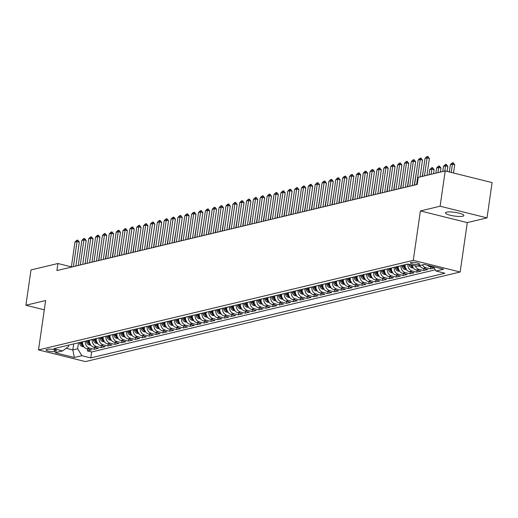 <?xml version="1.0" encoding="UTF-8"?>
<svg xmlns="http://www.w3.org/2000/svg" width="518" height="518" viewBox="0 0 518 518"><rect width="100%" height="100%" fill="white"/><g stroke="black" fill="none" stroke-linecap="round" stroke-linejoin="round"><path stroke-width="0.78" d="M446.535 212.166A9.318 1.865 -171.8 0 0 445.422 212.859A9.318 1.865 -171.8 0 0 452.253 215.676A9.318 1.865 -171.8 0 0 462.755 216.207A9.318 1.865 -171.8 0 0 463.869 215.514A9.318 1.865 -171.8 0 0 457.038 212.697A9.318 1.865 -171.8 0 0 446.535 212.166M410.949 262.438A4.656 0.932 -171.8 0 0 410.392 262.781A4.656 0.932 -171.8 0 0 413.804 264.193A4.656 0.932 -171.8 0 0 419.056 264.458A4.656 0.932 -171.8 0 0 419.612 264.115A4.656 0.932 -171.8 0 0 416.2 262.704A4.656 0.932 -171.8 0 0 410.949 262.438M487.017 217.89L440.119 206.216L420.389 210.936L467.281 222.604L487.017 217.89L492.1 182.601L445.208 170.934L418.266 177.37L417.249 184.427L56.909 270.564L57.925 263.507L30.983 269.949L25.9 305.238L44.295 309.809M467.281 222.604L460.165 272.008L85.405 361.59L38.513 349.922L413.267 260.34L460.165 272.008M82.615 341.789L82.608 341.874A5.821 5.089 76.6 0 0 86.862 348.776L91.485 349.928L87.367 350.913L87.646 348.977M85.36 341.135L85.353 341.213A5.821 5.089 76.6 0 0 89.608 348.122L94.231 349.274L94.509 347.332M94.231 349.274L98.349 348.29L93.726 347.138A5.821 5.089 76.6 0 1 89.472 340.229L89.478 340.151M96.342 338.507L96.335 338.591A5.821 5.089 76.6 0 0 100.589 345.5L105.212 346.646L101.094 347.63L101.373 345.694M103.205 336.868L103.199 336.946A5.821 5.089 76.6 0 0 107.453 343.855L112.076 345.007L107.958 345.992L108.236 344.056M110.069 335.23L110.062 335.308A5.821 5.089 76.6 0 0 114.316 342.217L118.939 343.369L114.821 344.353L115.1 342.411M116.932 333.586L116.926 333.67A5.821 5.089 76.6 0 0 121.18 340.572L125.803 341.725L121.685 342.709L121.97 340.773M123.796 331.947L123.789 332.025A5.821 5.089 76.6 0 0 128.043 338.934L132.666 340.086L128.548 341.071L128.833 339.128M130.659 330.303L130.653 330.387A5.821 5.089 76.6 0 0 134.907 337.296L139.53 338.442L135.412 339.432L135.697 337.49M137.523 328.665L137.516 328.749A5.821 5.089 76.6 0 0 141.77 335.651L146.393 336.804L142.275 337.788L142.56 335.852M144.392 327.026L144.38 327.104A5.821 5.089 76.6 0 0 148.634 334.013L153.257 335.165L149.139 336.15L149.424 334.207M151.256 325.382L151.243 325.466A5.821 5.089 76.6 0 0 155.497 332.375L160.12 333.521L156.002 334.505L156.287 332.569M158.119 323.744L158.107 323.821A5.821 5.089 76.6 0 0 162.361 330.73L166.984 331.883L162.866 332.867L163.151 330.924M164.983 322.099L164.97 322.183A5.821 5.089 76.6 0 0 169.224 329.092L173.854 330.244L169.729 331.229L170.014 329.286M171.846 320.461L171.834 320.545A5.821 5.089 76.6 0 0 176.088 327.447L180.717 328.6L176.599 329.584L176.878 327.648M178.71 318.823L178.697 318.9A5.821 5.089 76.6 0 0 182.951 325.809L187.581 326.962L183.463 327.946L183.741 326.003M185.573 317.178L185.561 317.262A5.821 5.089 76.6 0 0 189.815 324.171L194.444 325.317L190.326 326.301L190.605 324.365M192.437 315.54L192.424 315.617A5.821 5.089 76.6 0 0 196.678 322.526L201.308 323.679L197.19 324.663L197.468 322.72M199.3 313.895L199.288 313.979A5.821 5.089 76.6 0 0 203.542 320.888L208.171 322.041L204.053 323.025L204.332 321.082M206.164 312.257L206.151 312.341A5.821 5.089 76.6 0 0 210.405 319.243L215.035 320.396L210.917 321.38L211.195 319.444M213.027 310.619L213.015 310.696A5.821 5.089 76.6 0 0 217.269 317.605L221.898 318.758L217.78 319.742L218.059 317.799M219.891 308.974L219.878 309.058A5.821 5.089 76.6 0 0 224.132 315.967L228.762 317.113L224.644 318.097L224.922 316.161M226.754 307.336L226.742 307.414A5.821 5.089 76.6 0 0 230.996 314.322L235.625 315.475L231.507 316.459L231.786 314.517M233.618 305.691L233.605 305.775A5.821 5.089 76.6 0 0 237.859 312.684L242.489 313.837L238.371 314.821L238.649 312.878M240.481 304.053L240.469 304.137A5.821 5.089 76.6 0 0 244.723 311.04L249.352 312.192L245.234 313.176L245.513 311.24M247.345 302.415L247.332 302.493A5.821 5.089 76.6 0 0 251.586 309.401L256.216 310.554L252.098 311.538L252.376 309.596M254.208 300.77L254.196 300.854A5.821 5.089 76.6 0 0 258.45 307.763L263.079 308.909L258.961 309.894L259.24 307.957M261.072 299.132L261.059 299.21A5.821 5.089 76.6 0 0 265.313 306.119L269.943 307.271L265.825 308.255L266.103 306.319M267.935 297.494L267.923 297.572A5.821 5.089 76.6 0 0 272.177 304.48L276.806 305.633L272.688 306.617L272.967 304.675M274.799 295.849L274.786 295.933A5.821 5.089 76.6 0 0 279.04 302.836L283.67 303.988L279.552 304.972L279.83 303.036M281.662 294.211L281.65 294.289A5.821 5.089 76.6 0 0 285.904 301.198L290.533 302.35L286.415 303.334L286.694 301.392M288.526 292.566L288.513 292.651A5.821 5.089 76.6 0 0 292.774 299.559L297.397 300.705L293.279 301.69L293.557 299.754M295.389 290.928L295.377 291.006A5.821 5.089 76.6 0 0 299.637 297.915L304.26 299.067L300.142 300.051L300.421 298.115M302.253 289.29L302.24 289.368A5.821 5.089 76.6 0 0 306.501 296.277L311.124 297.429L307.006 298.413L307.284 296.471M309.116 287.645L309.104 287.73A5.821 5.089 76.6 0 0 313.364 294.632L317.987 295.784L313.869 296.769L314.148 294.833M315.98 286.007L315.967 286.085A5.821 5.089 76.6 0 0 320.228 292.994L324.851 294.146L320.733 295.13L321.011 293.188M322.844 284.363L322.831 284.447A5.821 5.089 76.6 0 0 327.091 291.356L331.714 292.502L327.596 293.492L327.875 291.55M329.707 282.724L329.694 282.809A5.821 5.089 76.6 0 0 333.955 289.711L338.578 290.863L334.46 291.848L334.738 289.912M336.57 281.086L336.558 281.164A5.821 5.089 76.6 0 0 340.818 288.073L345.441 289.225L341.323 290.209L341.602 288.267M343.434 279.442L343.421 279.526A5.821 5.089 76.6 0 0 347.682 286.435L352.305 287.581L348.187 288.565L348.465 286.629M350.297 277.803L350.285 277.881A5.821 5.089 76.6 0 0 354.545 284.79L359.168 285.942L355.05 286.927L355.329 284.984M357.161 276.159L357.148 276.243A5.821 5.089 76.6 0 0 361.409 283.152L366.032 284.304L361.914 285.288L362.192 283.346M364.024 274.521L364.012 274.605A5.821 5.089 76.6 0 0 368.272 281.507L372.895 282.66L368.777 283.644L369.056 281.708M370.888 272.882L370.882 272.96A5.821 5.089 76.6 0 0 375.136 279.869L379.759 281.021L375.641 282.006L375.919 280.063M377.751 271.238L377.745 271.322A5.821 5.089 76.6 0 0 381.999 278.231L386.622 279.377L382.504 280.361L382.783 278.425M384.615 269.6L384.609 269.677A5.821 5.089 76.6 0 0 388.863 276.586L393.486 277.739L389.368 278.723L389.646 276.78M391.478 267.955L391.472 268.039A5.821 5.089 76.6 0 0 395.726 274.948L400.349 276.1L396.231 277.085L396.51 275.142M398.342 266.317L398.336 266.401A5.821 5.089 76.6 0 0 402.59 273.303L407.213 274.456L403.095 275.44L403.373 273.504M405.205 264.679L405.199 264.756A5.821 5.089 76.6 0 0 409.453 271.665L414.076 272.818L409.958 273.802L410.243 271.859M412.075 265.067A5.821 5.089 76.6 0 0 416.317 270.027L420.94 271.173L416.822 272.157L417.107 270.221M419.664 265.546A5.821 5.089 76.6 0 0 423.18 268.382L427.803 269.535L423.685 270.519L423.97 268.577M434.194 268.007L430.549 268.881L430.834 266.938M54.403 351.567L55.912 351.204A4.513 0.906 -171.8 0 0 56.449 350.867A4.513 0.906 -171.8 0 0 53.147 349.508A4.513 0.906 -171.8 0 0 48.057 349.249L46.542 349.611A4.513 0.906 -171.8 0 0 46.005 349.941A4.513 0.906 -171.8 0 0 49.314 351.308A4.513 0.906 -171.8 0 0 54.403 351.567L54.649 349.864M73.692 343.926L72.831 349.935L77.635 348.782L81.889 355.691L90.76 357.899L444.923 273.239L436.052 271.031L443.602 269.224L424.339 264.433L416.789 266.239L407.919 264.031L53.755 348.692L62.626 350.9L68.505 346.516L68.706 345.118M81.889 355.691L74.339 357.498L55.076 352.7L62.626 350.9M407.951 264.038L405.199 264.756M401.087 265.663L398.336 266.401M394.224 267.301L391.472 268.039M387.36 268.939L384.609 269.677M380.497 270.584L377.745 271.322M373.633 272.222L370.882 272.96M366.77 273.867L364.012 274.605M359.906 275.505L357.148 276.243M353.043 277.143L350.285 277.881M346.179 278.788L343.421 279.526M339.316 280.426L336.558 281.164M332.452 282.07L329.694 282.809M325.589 283.709L322.831 284.447M318.725 285.347L315.967 286.085M311.862 286.991L309.104 287.73M304.998 288.63L302.24 289.368M298.135 290.274L295.377 291.006M291.271 291.912L288.513 292.651M284.408 293.551L281.65 294.289M277.544 295.195L274.786 295.933M270.681 296.833L267.923 297.572M263.817 298.478L261.059 299.21M256.954 300.116L254.196 300.854M250.09 301.754L247.332 302.493M243.227 303.399L240.469 304.137M236.363 305.037L233.605 305.775M229.5 306.682L226.742 307.414M222.636 308.32L219.878 309.058M215.773 309.958L213.015 310.696M208.909 311.603L206.151 312.341M202.046 313.241L199.288 313.979M195.182 314.879L192.424 315.617M188.319 316.524L185.561 317.262M181.455 318.162L178.697 318.9M174.592 319.807L171.834 320.545M167.728 321.445L164.97 322.183M160.865 323.083L158.107 323.821M154.001 324.728L151.243 325.466M147.138 326.366L144.38 327.104M140.274 328.011L137.516 328.749M133.404 329.649L130.653 330.387M126.541 331.287L123.789 332.025M119.677 332.932L116.926 333.67M112.814 334.57L110.062 335.308M105.95 336.214L103.199 336.946M99.087 337.853L96.335 338.591M92.223 339.491L89.472 340.229M87.367 350.913L91.615 351.968L435.301 269.813M427.48 265.216A5.821 5.089 76.6 0 0 430.044 266.744L434.019 267.735M430.549 268.881L425.925 267.728A5.821 5.089 -103.4 0 1 422.41 264.892M423.685 270.519L419.062 269.366A5.821 5.089 -103.4 0 1 415.222 265.844M416.822 272.157L412.198 271.011A5.821 5.089 -103.4 0 1 407.944 264.102M409.958 273.802L405.335 272.649A5.821 5.089 -103.4 0 1 401.081 265.74M403.095 275.44L398.471 274.287A5.821 5.089 -103.4 0 1 394.217 267.385M396.231 277.085L391.608 275.932A5.821 5.089 -103.4 0 1 387.354 269.023M389.368 278.723L384.745 277.57A5.821 5.089 -103.4 0 1 380.49 270.661M382.504 280.361L377.881 279.215A5.821 5.089 -103.4 0 1 373.627 272.306M375.641 282.006L371.017 280.853A5.821 5.089 -103.4 0 1 366.757 273.944M368.777 283.644L364.154 282.491A5.821 5.089 -103.4 0 1 359.893 275.589M361.914 285.288L357.29 284.136A5.821 5.089 -103.4 0 1 353.03 277.227M355.05 286.927L350.427 285.774A5.821 5.089 -103.4 0 1 346.166 278.865M348.187 288.565L343.563 287.419A5.821 5.089 -103.4 0 1 339.303 280.51M341.323 290.209L336.7 289.057A5.821 5.089 -103.4 0 1 332.439 282.148M334.46 291.848L329.836 290.695A5.821 5.089 -103.4 0 1 325.576 283.793M327.596 293.492L322.973 292.34A5.821 5.089 -103.4 0 1 318.712 285.431M320.733 295.13L316.109 293.978A5.821 5.089 -103.4 0 1 311.849 287.069M313.869 296.769L309.246 295.623A5.821 5.089 -103.4 0 1 304.985 288.714M307.006 298.413L302.382 297.261A5.821 5.089 -103.4 0 1 298.122 290.352M300.142 300.051L295.519 298.899A5.821 5.089 -103.4 0 1 291.258 291.997M293.279 301.69L288.649 300.544A5.821 5.089 -103.4 0 1 284.395 293.635M286.415 303.334L281.786 302.182A5.821 5.089 -103.4 0 1 277.531 295.273M279.552 304.972L274.922 303.82A5.821 5.089 -103.4 0 1 270.668 296.918M272.688 306.617L268.059 305.465A5.821 5.089 -103.4 0 1 263.804 298.556M265.825 308.255L261.195 307.103A5.821 5.089 -103.4 0 1 256.941 300.194M258.961 309.894L254.332 308.747A5.821 5.089 -103.4 0 1 250.077 301.839M252.098 311.538L247.468 310.386A5.821 5.089 -103.4 0 1 243.214 303.477M245.234 313.176L240.605 312.024A5.821 5.089 -103.4 0 1 236.35 305.121M238.371 314.821L233.741 313.668A5.821 5.089 -103.4 0 1 229.487 306.76M231.507 316.459L226.878 315.307A5.821 5.089 -103.4 0 1 222.623 308.398M224.644 318.097L220.014 316.951A5.821 5.089 -103.4 0 1 215.76 310.042M217.78 319.742L213.151 318.589A5.821 5.089 -103.4 0 1 208.896 311.681M210.917 321.38L206.287 320.228A5.821 5.089 -103.4 0 1 202.033 313.325M204.053 323.025L199.424 321.872A5.821 5.089 -103.4 0 1 195.169 314.963M197.19 324.663L192.56 323.51A5.821 5.089 -103.4 0 1 188.306 316.602M190.326 326.301L185.697 325.155A5.821 5.089 -103.4 0 1 181.442 318.246M183.463 327.946L178.833 326.793A5.821 5.089 -103.4 0 1 174.579 319.884M176.599 329.584L171.97 328.431A5.821 5.089 -103.4 0 1 167.715 321.529M169.729 331.229L165.106 330.076A5.821 5.089 -103.4 0 1 160.852 323.167M162.866 332.867L158.243 331.714A5.821 5.089 -103.4 0 1 153.988 324.805M156.002 334.505L151.379 333.359A5.821 5.089 -103.4 0 1 147.125 326.45M149.139 336.15L144.516 334.997A5.821 5.089 -103.4 0 1 140.261 328.088M142.275 337.788L137.652 336.635A5.821 5.089 -103.4 0 1 133.398 329.733M135.412 339.432L130.789 338.28A5.821 5.089 -103.4 0 1 126.534 331.371M128.548 341.071L123.925 339.918A5.821 5.089 -103.4 0 1 119.671 333.009M121.685 342.709L117.062 341.563A5.821 5.089 -103.4 0 1 112.807 334.654M114.821 344.353L110.198 343.201A5.821 5.089 -103.4 0 1 105.944 336.292M107.958 345.992L103.335 344.839A5.821 5.089 -103.4 0 1 99.08 337.93M101.094 347.63L96.471 346.484A5.821 5.089 -103.4 0 1 92.217 339.575M78.496 342.774L77.635 348.782M440.119 206.216L445.208 170.934M420.389 210.936L413.267 260.34M38.513 349.922L45.636 300.518L25.9 305.238M71.393 266.861L57.925 263.507M66.149 348.271L72.831 349.935L74.339 357.498M91.615 351.968L90.76 357.899M436.052 271.031L433.372 266.679M71.361 267.113L74.968 242.055L76.703 240.333L77.732 240.087L77.027 241.563L79.312 242.126L75.868 266.032M74.968 242.055L77.027 241.563L73.42 266.621M77.732 240.087L79.312 242.126M83.91 346.801L82.349 346.574A3.859 3.373 -103.4 0 1 79.714 343.784L79.377 342.566M83.016 345.234A3.859 3.373 -103.4 0 1 81.838 343.272L81.501 342.055M80.678 342.256L81.015 343.473A3.859 3.373 76.6 0 0 82.731 345.849L83.553 345.655M100.576 248.297L98.556 260.612M78.224 265.469L81.831 240.41L83.566 238.694L84.596 238.448L83.89 239.918L86.176 240.488L82.731 264.394M81.831 240.41L83.89 239.918L80.284 264.976M84.596 238.448L86.176 240.488M85.088 263.83L88.695 238.772L90.43 237.05L91.459 236.804L90.754 238.28L93.039 238.85L89.595 262.749M88.695 238.772L90.754 238.28L87.147 263.338M91.459 236.804L93.039 238.85M91.951 262.186L95.565 237.134L97.293 235.412L98.323 235.166L97.624 236.642L99.903 237.205L96.458 261.111M95.565 237.134L97.624 236.642L94.011 261.694M98.323 235.166L99.903 237.205M98.815 260.548L102.428 235.489L104.157 233.767L105.186 233.521L104.487 234.997L106.766 235.567L103.322 259.473M102.428 235.489L104.487 234.997L100.874 260.055M105.186 233.521L106.766 235.567M90.773 345.156L89.213 344.93A3.859 3.373 -103.4 0 1 86.577 342.139L86.241 340.922M89.879 343.596A3.859 3.373 -103.4 0 1 88.701 341.634L88.364 340.417M87.542 340.611L87.879 341.828A3.859 3.373 76.6 0 0 89.595 344.211L90.417 344.017M107.446 246.659L105.419 258.968M97.637 343.518L96.083 343.292A3.859 3.373 -103.4 0 1 93.441 340.501L93.104 339.284M96.743 341.958A3.859 3.373 -103.4 0 1 95.565 339.996L95.228 338.772M94.406 338.973L94.742 340.19A3.859 3.373 76.6 0 0 96.458 342.573L97.28 342.372M114.31 245.02L112.283 257.329M104.5 341.88L102.946 341.653A3.859 3.373 -103.4 0 1 100.304 338.863L99.968 337.645M103.606 340.313A3.859 3.373 -103.4 0 1 102.428 338.351L102.091 337.134M101.269 337.328L101.606 338.552A3.859 3.373 76.6 0 0 103.322 340.928L104.144 340.734M121.173 243.376L119.146 255.691M111.364 340.235L109.81 340.009A3.859 3.373 -103.4 0 1 107.168 337.218L106.831 336.001M110.47 338.675A3.859 3.373 -103.4 0 1 109.292 336.713L108.955 335.496M108.132 335.69L108.469 336.907A3.859 3.373 76.6 0 0 110.185 339.29L111.007 339.089M128.037 241.738L126.01 254.047M105.678 258.909L109.292 233.851L111.02 232.129L112.05 231.883L111.351 233.359L113.63 233.929L110.185 257.828M109.292 233.851L111.351 233.359L107.738 258.417M112.05 231.883L113.63 233.929M118.227 338.597L116.673 338.371A3.859 3.373 -103.4 0 1 114.031 335.58L113.695 334.363M117.333 337.03A3.859 3.373 -103.4 0 1 116.155 335.068L115.818 333.851M114.996 334.052L115.333 335.269A3.859 3.373 76.6 0 0 117.049 337.645L117.871 337.451M134.9 240.093L132.873 252.408M112.542 257.265L116.155 232.206L117.884 230.491L118.913 230.245L118.214 231.714L120.493 232.284L117.049 256.19M116.155 232.206L118.214 231.714L114.601 256.773M118.913 230.245L120.493 232.284M125.091 336.953L123.537 336.732A3.859 3.373 -103.4 0 1 120.895 333.942L120.558 332.718M124.197 335.392A3.859 3.373 -103.4 0 1 123.019 333.43L122.682 332.213M121.859 332.407L122.196 333.624A3.859 3.373 76.6 0 0 123.912 336.007L124.734 335.813M141.764 238.455L139.737 250.764M119.405 255.627L123.019 230.568L124.747 228.846L125.777 228.6L125.078 230.076L127.357 230.646L123.912 254.545M123.019 230.568L125.078 230.076L121.465 255.134M125.777 228.6L127.357 230.646M131.954 335.314L130.4 335.088A3.859 3.373 -103.4 0 1 127.758 332.297L127.422 331.08M131.06 333.754A3.859 3.373 -103.4 0 1 129.882 331.792L129.545 330.568M128.723 330.769L129.06 331.986A3.859 3.373 76.6 0 0 130.776 334.369L131.598 334.168M148.627 236.817L146.6 249.126M126.269 253.982L129.882 228.93L131.611 227.208L132.64 226.962L131.941 228.438L134.22 229.001L130.776 252.907M129.882 228.93L131.941 228.438L128.328 253.49M132.64 226.962L134.22 229.001M138.818 333.676L137.264 333.45A3.859 3.373 -103.4 0 1 134.622 330.659L134.285 329.442M137.924 332.109A3.859 3.373 -103.4 0 1 136.746 330.147L136.409 328.93M135.587 329.131L135.923 330.348A3.859 3.373 76.6 0 0 137.639 332.724L138.461 332.53M155.491 235.172L153.464 247.487M133.132 252.344L136.746 227.285L138.474 225.563L139.504 225.317L138.805 226.793L141.084 227.363L137.639 251.269M136.746 227.285L138.805 226.793L135.192 251.852M139.504 225.317L141.084 227.363M145.681 332.032L144.127 331.805A3.859 3.373 -103.4 0 1 141.485 329.014L141.149 327.797M144.787 330.471A3.859 3.373 -103.4 0 1 143.609 328.509L143.279 327.292M142.45 327.486L142.787 328.703A3.859 3.373 76.6 0 0 144.503 331.086L145.325 330.885M162.354 233.534L160.327 245.843M139.996 250.706L143.609 225.647L145.338 223.925L146.367 223.679L145.668 225.155L147.947 225.725L144.503 249.624M143.609 225.647L145.668 225.155L142.055 250.213M146.367 223.679L147.947 225.725M152.545 330.393L150.991 330.167A3.859 3.373 -103.4 0 1 148.349 327.376L148.012 326.159M151.651 328.826A3.859 3.373 -103.4 0 1 150.473 326.864L150.142 325.647M149.313 325.848L149.65 327.065A3.859 3.373 76.6 0 0 151.366 329.442L152.188 329.247M169.218 231.889L167.191 244.205M146.859 249.061L150.473 224.009L152.201 222.287L153.231 222.041L152.532 223.511L154.811 224.08L151.366 247.986M150.473 224.009L152.532 223.511L148.919 248.569M153.231 222.041L154.811 224.08M159.408 328.749L157.854 328.529A3.859 3.373 -103.4 0 1 155.212 325.738L154.876 324.514M158.514 327.188A3.859 3.373 -103.4 0 1 157.343 325.226L157.006 324.009M156.177 324.203L156.514 325.421A3.859 3.373 76.6 0 0 158.23 327.803L159.052 327.609M176.081 230.251L174.054 242.56M153.723 247.423L157.336 222.364L159.065 220.642L160.094 220.396L159.395 221.872L161.674 222.442L158.23 246.348M157.336 222.364L159.395 221.872L155.782 246.931M160.094 220.396L161.674 222.442M166.272 327.111L164.718 326.884A3.859 3.373 -103.4 0 1 162.076 324.093L161.739 322.876M165.378 325.55A3.859 3.373 -103.4 0 1 164.206 323.588L163.869 322.371M163.041 322.565L163.377 323.782A3.859 3.373 76.6 0 0 165.093 326.165L165.915 325.964M182.945 228.613L180.918 240.922M160.586 245.785L164.2 220.726L165.928 219.004L166.958 218.758L166.259 220.234L168.538 220.797L165.093 244.703M164.2 220.726L166.259 220.234L162.646 245.286M166.958 218.758L168.538 220.797M173.135 325.472L171.581 325.246A3.859 3.373 -103.4 0 1 168.939 322.455L168.603 321.238M172.241 323.905A3.859 3.373 -103.4 0 1 171.069 321.943L170.733 320.726M169.904 320.927L170.241 322.144A3.859 3.373 76.6 0 0 171.957 324.521L172.779 324.326M189.808 226.968L187.781 239.284M167.45 244.14L171.063 219.082L172.792 217.359L173.821 217.113L173.122 218.59L175.401 219.159L171.957 243.065M171.063 219.082L173.122 218.59L169.509 243.648M173.821 217.113L175.401 219.159M179.999 323.828L178.445 323.601A3.859 3.373 -103.4 0 1 175.803 320.81L175.466 319.593M179.105 322.267A3.859 3.373 -103.4 0 1 177.933 320.305L177.596 319.088M176.767 319.282L177.104 320.5A3.859 3.373 76.6 0 0 178.82 322.882L179.642 322.682M196.672 225.33L194.645 237.639M174.313 242.502L177.927 217.443L179.655 215.721L180.685 215.475L179.986 216.951L182.265 217.521L178.82 241.42M177.927 217.443L179.986 216.951L176.373 242.01M180.685 215.475L182.265 217.521M186.862 322.19L185.308 321.963A3.859 3.373 -103.4 0 1 182.666 319.172L182.33 317.955M185.968 320.629A3.859 3.373 -103.4 0 1 184.796 318.661L184.46 317.443M183.631 317.644L183.968 318.861A3.859 3.373 76.6 0 0 185.684 321.238L186.506 321.043M203.535 223.685L201.508 236.001M181.177 240.857L184.79 215.805L186.519 214.083L187.548 213.837L186.849 215.313L189.128 215.876L185.684 239.782M184.79 215.805L186.849 215.313L183.236 240.365M187.548 213.837L189.128 215.876M193.726 320.551L192.172 320.325A3.859 3.373 -103.4 0 1 189.53 317.534L189.193 316.317M192.832 318.984A3.859 3.373 -103.4 0 1 191.66 317.022L191.323 315.805M190.494 315.999L190.831 317.217A3.859 3.373 76.6 0 0 192.547 319.6L193.376 319.405M210.399 222.047L208.372 234.356M188.04 239.219L191.654 214.161L193.382 212.438L194.412 212.192L193.713 213.669L195.992 214.238L192.547 238.144M191.654 214.161L193.713 213.669L190.1 238.727M194.412 212.192L195.992 214.238M200.589 318.907L199.035 318.68A3.859 3.373 -103.4 0 1 196.393 315.889L196.057 314.672M199.695 317.346A3.859 3.373 -103.4 0 1 198.524 315.384L198.187 314.167M197.364 314.361L197.695 315.579A3.859 3.373 76.6 0 0 199.411 317.961L200.239 317.761M217.262 220.409L215.235 232.718M194.904 237.581L198.517 212.522L200.246 210.8L201.275 210.554L200.576 212.03L202.855 212.594L199.411 236.499M198.517 212.522L200.576 212.03L196.963 237.089M201.275 210.554L202.855 212.594M207.453 317.269L205.899 317.042A3.859 3.373 -103.4 0 1 203.257 314.251L202.92 313.034M206.559 315.702A3.859 3.373 -103.4 0 1 205.387 313.74L205.05 312.522M204.228 312.723L204.558 313.94A3.859 3.373 76.6 0 0 206.274 316.317L207.103 316.122M224.126 218.764L222.099 231.08M201.767 235.936L205.381 210.878L207.109 209.162L208.139 208.909L207.44 210.386L209.719 210.956L206.274 234.861M205.381 210.878L207.44 210.386L203.827 235.444M208.139 208.909L209.719 210.956M214.316 315.624L212.762 315.397A3.859 3.373 -103.4 0 1 210.12 312.607L209.784 311.389M213.422 314.063A3.859 3.373 -103.4 0 1 212.25 312.101L211.914 310.884M211.091 311.078L211.428 312.296A3.859 3.373 76.6 0 0 213.138 314.679L213.966 314.478M230.989 217.126L228.962 229.435M208.631 234.298L212.244 209.24L213.973 207.517L215.002 207.271L214.303 208.748L216.582 209.317L213.138 233.217M212.244 209.24L214.303 208.748L210.69 233.806M215.002 207.271L216.582 209.317M221.18 313.986L219.626 313.759A3.859 3.373 -103.4 0 1 216.984 310.968L216.647 309.751M220.286 312.425A3.859 3.373 -103.4 0 1 219.114 310.457L218.777 309.24M217.955 309.44L218.292 310.658A3.859 3.373 76.6 0 0 220.001 313.04L220.83 312.84M237.853 215.482L235.826 227.797M215.494 232.653L219.108 207.601L220.836 205.879L221.866 205.633L221.167 207.109L223.446 207.673L220.001 231.578M219.108 207.601L221.167 207.109L217.554 232.161M221.866 205.633L223.446 207.673M228.043 312.348L226.489 312.121A3.859 3.373 -103.4 0 1 223.847 309.33L223.511 308.113M227.149 310.781A3.859 3.373 -103.4 0 1 225.977 308.819L225.641 307.601M224.818 307.796L225.155 309.013A3.859 3.373 76.6 0 0 226.865 311.396L227.693 311.201M244.716 213.843L242.689 226.152M222.358 231.015L225.971 205.957L227.7 204.234L228.729 203.988L228.03 205.465L230.309 206.034L226.865 229.94M225.971 205.957L228.03 205.465L224.417 230.523M228.729 203.988L230.309 206.034M234.907 310.703L233.353 310.476A3.859 3.373 -103.4 0 1 230.711 307.686L230.374 306.468M234.013 309.142A3.859 3.373 -103.4 0 1 232.841 307.18L232.504 305.963M231.682 306.157L232.019 307.375A3.859 3.373 76.6 0 0 233.728 309.758L234.557 309.557M251.58 212.205L249.553 224.514M229.221 229.377L232.835 204.319L234.563 202.596L235.593 202.35L234.894 203.827L237.173 204.39L233.728 228.296M232.835 204.319L234.894 203.827L231.281 228.885M235.593 202.35L237.173 204.39M241.77 309.065L240.216 308.838A3.859 3.373 -103.4 0 1 237.574 306.047L237.238 304.83M240.876 307.498A3.859 3.373 -103.4 0 1 239.704 305.536L239.368 304.319M238.545 304.519L238.882 305.737A3.859 3.373 76.6 0 0 240.592 308.113L241.42 307.919M258.443 210.561L256.416 222.876M236.085 227.732L239.698 202.674L241.427 200.958L242.456 200.712L241.757 202.182L244.036 202.752L240.592 226.657M239.698 202.674L241.757 202.182L238.144 227.24M242.456 200.712L244.036 202.752M248.634 307.42L247.08 307.193A3.859 3.373 -103.4 0 1 244.438 304.403L244.101 303.185M247.74 305.86A3.859 3.373 -103.4 0 1 246.568 303.898L246.231 302.68M245.409 302.875L245.746 304.092A3.859 3.373 76.6 0 0 247.462 306.475L248.284 306.28M265.307 208.922L263.28 221.231M242.948 226.094L246.562 201.036L248.29 199.313L249.32 199.067L248.621 200.544L250.9 201.114L247.455 225.013M246.562 201.036L248.621 200.544L245.008 225.602M249.32 199.067L250.9 201.114M255.497 305.782L253.943 305.555A3.859 3.373 -103.4 0 1 251.301 302.765L250.965 301.547M254.603 304.221A3.859 3.373 -103.4 0 1 253.431 302.259L253.095 301.036M252.272 301.236L252.609 302.454A3.859 3.373 76.6 0 0 254.325 304.837L255.147 304.636M272.17 207.284L270.143 219.593M249.812 224.449L253.425 199.398L255.154 197.675L256.183 197.429L255.484 198.906L257.763 199.469L254.319 223.375M253.425 199.398L255.484 198.906L251.871 223.957M256.183 197.429L257.763 199.469M262.361 304.144L260.807 303.917A3.859 3.373 -103.4 0 1 258.165 301.126L257.828 299.909M261.467 302.577A3.859 3.373 -103.4 0 1 260.295 300.615L259.958 299.398M259.136 299.592L259.473 300.816A3.859 3.373 76.6 0 0 261.189 303.192L262.011 302.998M279.034 205.64L277.007 217.948M256.675 222.811L260.289 197.753L262.017 196.031L263.047 195.785L262.348 197.261L264.627 197.831L261.182 221.736M260.289 197.753L262.348 197.261L258.735 222.319M263.047 195.785L264.627 197.831M269.224 302.499L267.67 302.272A3.859 3.373 -103.4 0 1 265.028 299.482L264.692 298.264M268.33 300.939A3.859 3.373 -103.4 0 1 267.159 298.977L266.822 297.759M265.999 297.954L266.336 299.171A3.859 3.373 76.6 0 0 268.052 301.554L268.874 301.353M285.897 204.001L283.87 216.31M263.539 221.173L267.152 196.115L268.881 194.392L269.91 194.146L269.211 195.623L271.49 196.186L268.046 220.092M267.152 196.115L269.211 195.623L265.598 220.681M269.91 194.146L271.49 196.186M276.088 300.861L274.534 300.634A3.859 3.373 -103.4 0 1 271.892 297.844L271.555 296.626M275.194 299.294A3.859 3.373 -103.4 0 1 274.022 297.332L273.685 296.115M272.863 296.315L273.2 297.533A3.859 3.373 76.6 0 0 274.916 299.909L275.738 299.715M292.761 202.357L290.734 214.672M270.402 219.528L274.016 194.47L275.744 192.754L276.774 192.508L276.075 193.978L278.354 194.548L274.909 218.454M274.016 194.47L276.075 193.978L272.462 219.036M276.774 192.508L278.354 194.548M282.951 299.216L281.397 298.996A3.859 3.373 -103.4 0 1 278.755 296.199L278.419 294.982M282.057 297.656A3.859 3.373 -103.4 0 1 280.885 295.694L280.549 294.477M279.726 294.671L280.063 295.888A3.859 3.373 76.6 0 0 281.779 298.271L282.601 298.077M299.624 200.719L297.597 213.027M277.272 217.89L280.879 192.832L282.608 191.11L283.637 190.864L282.938 192.34L285.217 192.91L281.773 216.809M280.879 192.832L282.938 192.34L279.331 217.398M283.637 190.864L285.217 192.91M289.815 297.578L288.261 297.351A3.859 3.373 -103.4 0 1 285.619 294.561L285.282 293.343M288.921 296.018A3.859 3.373 -103.4 0 1 287.749 294.056L287.412 292.832M286.59 293.033L286.927 294.25A3.859 3.373 76.6 0 0 288.643 296.633L289.465 296.432M306.488 199.08L304.461 211.389M284.136 216.246L287.743 191.194L289.471 189.471L290.501 189.225L289.802 190.702L292.087 191.265L288.643 215.171M287.743 191.194L289.802 190.702L286.195 215.753M290.501 189.225L292.087 191.265M296.678 295.94L295.124 295.713A3.859 3.373 -103.4 0 1 292.482 292.923L292.146 291.705M295.784 294.373A3.859 3.373 -103.4 0 1 294.613 292.411L294.276 291.194M293.453 291.388L293.79 292.612A3.859 3.373 76.6 0 0 295.506 294.988L296.328 294.794M313.351 197.436L311.324 209.751M290.999 214.607L294.606 189.549L296.335 187.827L297.364 187.581L296.665 189.057L298.951 189.627L295.506 213.533M294.606 189.549L296.665 189.057L293.058 214.115M297.364 187.581L298.951 189.627M303.548 294.295L301.988 294.069A3.859 3.373 -103.4 0 1 299.346 291.278L299.009 290.061M302.648 292.735A3.859 3.373 -103.4 0 1 301.476 290.773L301.139 289.556M300.317 289.75L300.654 290.967A3.859 3.373 76.6 0 0 302.37 293.35L303.192 293.149M320.215 195.798L318.188 208.106M297.863 212.969L301.47 187.911L303.198 186.189L304.228 185.943L303.529 187.419L305.814 187.989L302.37 211.888M301.47 187.911L303.529 187.419L299.922 212.477M304.228 185.943L305.814 187.989M310.411 292.657L308.851 292.43A3.859 3.373 -103.4 0 1 306.209 289.64L305.873 288.422M309.511 291.09A3.859 3.373 -103.4 0 1 308.339 289.128L308.003 287.911M307.18 288.112L307.517 289.329A3.859 3.373 76.6 0 0 309.233 291.705L310.055 291.511M327.078 194.153L325.051 206.468M304.726 211.325L308.333 186.266L310.062 184.55L311.091 184.304L310.392 185.774L312.678 186.344L309.233 210.25M308.333 186.266L310.392 185.774L306.786 210.832M311.091 184.304L312.678 186.344M317.275 291.012L315.715 290.792A3.859 3.373 -103.4 0 1 313.073 288.002L312.743 286.778M316.375 289.452A3.859 3.373 -103.4 0 1 315.203 287.49L314.866 286.273M314.044 286.467L314.381 287.684A3.859 3.373 76.6 0 0 316.097 290.067L316.919 289.873M333.942 192.515L331.915 204.824M311.59 209.686L315.197 184.628L316.925 182.906L317.955 182.66L317.256 184.136L319.541 184.706L316.097 208.612M315.197 184.628L317.256 184.136L313.649 209.194M317.955 182.66L319.541 184.706M324.139 289.374L322.578 289.148A3.859 3.373 -103.4 0 1 319.936 286.357L319.606 285.14M323.238 287.814A3.859 3.373 -103.4 0 1 322.066 285.852L321.73 284.635M320.907 284.829L321.244 286.046A3.859 3.373 76.6 0 0 322.96 288.429L323.782 288.228M340.805 190.877L338.778 203.185M318.453 208.042L322.06 182.99L323.789 181.268L324.818 181.022L324.119 182.498L326.405 183.061L322.96 206.967M322.06 182.99L324.119 182.498L320.512 207.55M324.818 181.022L326.405 183.061M331.002 287.736L329.442 287.509A3.859 3.373 -103.4 0 1 326.806 284.719L326.469 283.501M330.102 286.169A3.859 3.373 -103.4 0 1 328.93 284.207L328.593 282.99M327.771 283.191L328.108 284.408A3.859 3.373 76.6 0 0 329.824 286.784L330.646 286.59M347.669 189.232L345.642 201.547M325.317 206.404L328.924 181.345L330.652 179.623L331.682 179.377L330.983 180.853L333.268 181.423L329.824 205.329M328.924 181.345L330.983 180.853L327.376 205.911M331.682 179.377L333.268 181.423M337.865 286.091L336.305 285.865A3.859 3.373 -103.4 0 1 333.67 283.074L333.333 281.857M336.972 284.531A3.859 3.373 -103.4 0 1 335.793 282.569L335.457 281.352M334.634 281.546L334.971 282.763A3.859 3.373 76.6 0 0 336.687 285.146L337.509 284.945M354.532 187.594L352.505 199.903M332.18 204.765L335.787 179.707L337.516 177.985L338.545 177.739L337.846 179.215L340.132 179.785L336.687 203.684M335.787 179.707L337.846 179.215L334.24 204.273M338.545 177.739L340.132 179.785M344.729 284.453L343.169 284.227A3.859 3.373 -103.4 0 1 340.533 281.436L340.196 280.219M343.835 282.886A3.859 3.373 -103.4 0 1 342.657 280.924L342.32 279.707M341.498 279.908L341.835 281.125A3.859 3.373 76.6 0 0 343.551 283.501L344.373 283.307M361.396 185.949L359.369 198.264M339.044 203.121L342.651 178.069L344.386 176.347L345.415 176.101L344.71 177.577L346.995 178.14L343.551 202.046M342.651 178.069L344.71 177.577L341.103 202.629M345.415 176.101L346.995 178.14M351.592 282.809L350.032 282.588A3.859 3.373 -103.4 0 1 347.397 279.798L347.06 278.574M350.699 281.248A3.859 3.373 -103.4 0 1 349.52 279.286L349.184 278.069M348.361 278.263L348.698 279.48A3.859 3.373 76.6 0 0 350.414 281.863L351.236 281.669M368.259 184.311L366.232 196.62M345.907 201.483L349.514 176.424L351.249 174.702L352.279 174.456L351.573 175.932L353.859 176.502L350.414 200.408M349.514 176.424L351.573 175.932L347.966 200.99M352.279 174.456L353.859 176.502M358.456 281.17L356.896 280.944A3.859 3.373 -103.4 0 1 354.26 278.153L353.923 276.936M357.562 279.61A3.859 3.373 -103.4 0 1 356.384 277.648L356.047 276.431M355.225 276.625L355.562 277.842A3.859 3.373 76.6 0 0 357.278 280.225L358.1 280.024M375.123 182.673L373.102 194.982M352.771 199.844L356.378 174.786L358.113 173.064L359.142 172.818L358.437 174.294L360.722 174.857L357.278 198.763M356.378 174.786L358.437 174.294L354.83 199.352M359.142 172.818L360.722 174.857M365.32 279.532L363.759 279.306A3.859 3.373 -103.4 0 1 361.124 276.515L360.787 275.298M364.426 277.965A3.859 3.373 -103.4 0 1 363.248 276.003L362.911 274.786M362.088 274.987L362.425 276.204A3.859 3.373 76.6 0 0 364.141 278.58L364.963 278.386M381.986 181.028L379.966 193.344M359.634 198.2L363.241 173.141L364.976 171.419L366.006 171.173L365.3 172.649L367.586 173.219L364.141 197.125M363.241 173.141L365.3 172.649L361.693 197.708M366.006 171.173L367.586 173.219M372.183 277.888L370.623 277.661A3.859 3.373 -103.4 0 1 367.987 274.87L367.65 273.653M371.289 276.327A3.859 3.373 -103.4 0 1 370.111 274.365L369.774 273.148M368.952 273.342L369.289 274.559A3.859 3.373 76.6 0 0 371.005 276.942L371.827 276.741M388.85 179.39L386.829 191.699M366.498 196.562L370.105 171.503L371.84 169.781L372.869 169.535L372.164 171.011L374.449 171.581L371.005 195.48M370.105 171.503L372.164 171.011L368.557 196.069M372.869 169.535L374.449 171.581M379.046 276.249L377.486 276.023A3.859 3.373 -103.4 0 1 374.851 273.232L374.514 272.015M378.153 274.689A3.859 3.373 -103.4 0 1 376.975 272.721L376.638 271.503M375.815 271.704L376.152 272.921A3.859 3.373 76.6 0 0 377.868 275.298L378.69 275.103M395.72 177.745L393.693 190.061M373.361 194.917L376.968 169.865L378.703 168.143L379.733 167.897L379.027 169.373L381.313 169.936L377.868 193.842M376.968 169.865L379.027 169.373L375.42 194.425M379.733 167.897L381.313 169.936M385.91 274.611L384.356 274.385A3.859 3.373 -103.4 0 1 381.714 271.594L381.377 270.377M385.016 273.044A3.859 3.373 -103.4 0 1 383.838 271.082L383.501 269.865M382.679 270.059L383.016 271.277A3.859 3.373 76.6 0 0 384.732 273.659L385.554 273.465M402.583 176.107L400.556 188.416M380.225 193.279L383.838 168.22L385.567 166.498L386.596 166.252L385.897 167.728L388.176 168.298L384.732 192.204M383.838 168.22L385.897 167.728L382.284 192.787M386.596 166.252L388.176 168.298M392.774 272.967L391.219 272.74A3.859 3.373 -103.4 0 1 388.578 269.949L388.241 268.732M391.88 271.406A3.859 3.373 -103.4 0 1 390.701 269.444L390.365 268.227M389.542 268.421L389.879 269.638A3.859 3.373 76.6 0 0 391.595 272.021L392.417 271.82M409.447 174.469L407.42 186.778M387.088 191.641L390.701 166.582L392.43 164.86L393.46 164.614L392.761 166.09L395.04 166.654L391.595 190.559M390.701 166.582L392.761 166.09L389.147 191.148M393.46 164.614L395.04 166.654M399.637 271.328L398.083 271.102A3.859 3.373 -103.4 0 1 395.441 268.311L395.105 267.094M398.743 269.761A3.859 3.373 -103.4 0 1 397.565 267.8L397.228 266.582M396.406 266.783L396.743 268A3.859 3.373 76.6 0 0 398.459 270.377L399.281 270.182M416.31 172.824L414.283 185.14M393.952 189.996L397.565 164.938L399.294 163.222L400.323 162.976L399.624 164.446L401.903 165.015L398.459 188.921M397.565 164.938L399.624 164.446L396.011 189.504M400.323 162.976L401.903 165.015M406.5 269.684L404.946 269.457A3.859 3.373 -103.4 0 1 402.305 266.666L401.968 265.449M405.607 268.123A3.859 3.373 -103.4 0 1 404.428 266.161L404.092 264.944M403.269 265.138L403.606 266.356A3.859 3.373 76.6 0 0 405.322 268.738L406.144 268.544M423.174 171.186L422.164 176.437M400.815 188.358L404.428 163.299L406.157 161.577L407.187 161.331L406.488 162.807L408.767 163.377L405.322 187.276M404.428 163.299L406.488 162.807L402.875 187.866M407.187 161.331L408.767 163.377M413.364 268.046L411.81 267.819A3.859 3.373 -103.4 0 1 409.168 265.028L408.961 264.29M410.457 264.659L410.47 264.717A3.859 3.373 76.6 0 0 412.186 267.1L413.008 266.899M412.47 266.485A3.859 3.373 -103.4 0 1 411.421 264.899M433.534 173.724L434.116 169.684L431.831 169.114L429.772 169.606L429.027 174.799M429.772 169.606L431.5 167.884L432.53 167.638L434.116 169.684M431.086 174.307L431.831 169.114L432.53 167.638M407.679 186.713L411.292 161.661L413.021 159.939L414.05 159.693L413.351 161.169L415.63 161.733L412.186 185.638M411.292 161.661L413.351 161.169L409.738 186.221M414.05 159.693L415.63 161.733M420.227 266.407L418.673 266.181A3.859 3.373 -103.4 0 1 418.045 265.935M419.049 265.456L419.871 265.261M440.397 172.08L440.98 168.039L438.694 167.476L436.635 167.968L435.891 173.154M436.635 167.968L438.364 166.246L439.394 166L440.98 168.039M437.95 172.662L438.694 167.476L439.394 166M414.542 185.075L418.155 160.017L419.884 158.294L420.914 158.048L420.215 159.525L422.494 160.094L420.066 176.942M418.155 160.017L420.215 159.525L416.601 184.583M420.914 158.048L422.494 160.094M447.118 171.406L447.843 166.401L445.558 165.831L443.499 166.323L442.754 171.516M443.499 166.323L445.227 164.601L446.257 164.355L447.843 166.401M444.813 171.024L445.558 165.831L446.257 164.355M422.423 176.379L425.019 158.378L426.748 156.656L427.777 156.41L427.078 157.886L429.357 158.45L426.929 175.298M425.019 158.378L427.078 157.886L424.482 175.887M427.777 156.41L429.357 158.45M453.515 172.999L454.707 164.763L452.421 164.193L450.362 164.685L449.32 171.95M450.362 164.685L452.097 162.963L453.127 162.717L454.707 164.763M451.236 172.429L452.421 164.193L453.127 162.717M85.353 341.213L82.608 341.874M89.608 348.122L86.862 348.776M431.87 266.304L430.044 266.744M425.925 267.728L423.18 268.382M419.062 269.366L416.317 270.027M412.198 271.011L409.453 271.665M405.335 272.649L402.59 273.303M398.471 274.287L395.726 274.948M391.608 275.932L388.863 276.586M384.745 277.57L381.999 278.231M377.881 279.215L375.136 279.869M371.017 280.853L368.272 281.507M364.154 282.491L361.409 283.152M357.29 284.136L354.545 284.79M350.427 285.774L347.682 286.435M343.563 287.419L340.818 288.073M336.7 289.057L333.955 289.711M329.836 290.695L327.091 291.356M322.973 292.34L320.228 292.994M316.109 293.978L313.364 294.632M309.246 295.623L306.501 296.277M302.382 297.261L299.637 297.915M295.519 298.899L292.774 299.559M288.649 300.544L285.904 301.198M281.786 302.182L279.04 302.836M274.922 303.82L272.177 304.48M268.059 305.465L265.313 306.119M261.195 307.103L258.45 307.763M254.332 308.747L251.586 309.401M247.468 310.386L244.723 311.04M240.605 312.024L237.859 312.684M233.741 313.668L230.996 314.322M226.878 315.307L224.132 315.967M220.014 316.951L217.269 317.605M213.151 318.589L210.405 319.243M206.287 320.228L203.542 320.888M199.424 321.872L196.678 322.526M192.56 323.51L189.815 324.171M185.697 325.155L182.951 325.809M178.833 326.793L176.088 327.447M171.97 328.431L169.224 329.092M165.106 330.076L162.361 330.73M158.243 331.714L155.497 332.375M151.379 333.359L148.634 334.013M144.516 334.997L141.77 335.651M137.652 336.635L134.907 337.296M130.789 338.28L128.043 338.934M123.925 339.918L121.18 340.572M117.062 341.563L114.316 342.217M110.198 343.201L107.453 343.855M103.335 344.839L100.589 345.5M96.471 346.484L93.726 347.138M56.028 350.395L55.912 351.204M82.433 346.587L83.566 346.315M81.838 343.272L82.55 343.104M79.714 343.784L81.015 343.473M82.841 345.066L82.731 345.849M89.297 344.943L90.43 344.677M88.701 341.634L89.413 341.466M86.577 342.139L87.879 341.828M89.705 343.428L89.595 344.211M96.16 343.305L97.293 343.033M95.565 339.996L96.277 339.821M93.441 340.501L94.742 340.19M96.568 341.789L96.458 342.573M103.024 341.666L104.157 341.394M102.428 338.351L103.14 338.183M100.304 338.863L101.606 338.552M103.432 340.145L103.322 340.928M109.887 340.022L111.02 339.75M109.292 336.713L110.004 336.545M107.168 337.218L108.469 336.907M110.295 338.507L110.185 339.29M116.751 338.383L117.884 338.112M116.155 335.068L116.867 334.9M114.031 335.58L115.333 335.269M117.159 336.862L117.049 337.645M123.614 336.739L124.747 336.473M123.019 333.43L123.731 333.262M120.895 333.942L122.196 333.624M124.029 335.224L123.912 336.007M130.478 335.101L131.611 334.829M129.882 331.792L130.594 331.617M127.758 332.297L129.06 331.986M130.892 333.586L130.776 334.369M137.341 333.462L138.474 333.191M136.746 330.147L137.458 329.979M134.622 330.659L135.923 330.348M137.756 331.941L137.639 332.724M144.205 331.818L145.338 331.546M143.609 328.509L144.321 328.341M141.485 329.014L142.787 328.703M144.619 330.303L144.503 331.086M151.068 330.18L152.201 329.908M150.473 326.864L151.185 326.696M148.349 327.376L149.65 327.065M151.483 328.658L151.366 329.442M157.932 328.535L159.065 328.27M157.343 325.226L158.048 325.058M155.212 325.738L156.514 325.421M158.346 327.02L158.23 327.803M164.795 326.897L165.928 326.625M164.206 323.588L164.912 323.413M162.076 324.093L163.377 323.782M165.21 325.382L165.093 326.165M171.659 325.259L172.792 324.987M171.069 321.943L171.775 321.775M168.939 322.455L170.241 322.144M172.073 323.737L171.957 324.521M178.522 323.614L179.655 323.342M177.933 320.305L178.639 320.137M175.803 320.81L177.104 320.5M178.937 322.099L178.82 322.882M185.386 321.976L186.519 321.704M184.796 318.661L185.502 318.492M182.666 319.172L183.968 318.861M185.8 320.461L185.684 321.238M192.249 320.338L193.382 320.066M191.66 317.022L192.366 316.854M189.53 317.534L190.831 317.217M192.664 318.816L192.547 319.6M199.113 318.693L200.246 318.421M198.524 315.384L199.229 315.209M196.393 315.889L197.695 315.579M199.527 317.178L199.411 317.961M205.976 317.055L207.109 316.783M205.387 313.74L206.093 313.571M203.257 314.251L204.558 313.94M206.391 315.533L206.274 316.317M212.84 315.41L213.973 315.138M212.25 312.101L212.956 311.933M210.12 312.607L211.428 312.296M213.254 313.895L213.138 314.679M219.703 313.772L220.836 313.5M219.114 310.457L219.82 310.288M216.984 310.968L218.292 310.658M220.118 312.257L220.001 313.04M226.567 312.134L227.7 311.862M225.977 308.819L226.683 308.65M223.847 309.33L225.155 309.013M226.981 310.612L226.865 311.396M233.43 310.489L234.563 310.217M232.841 307.18L233.547 307.012M230.711 307.686L232.019 307.375M233.845 308.974L233.728 309.758M240.294 308.851L241.427 308.579M239.704 305.536L240.41 305.367M237.574 306.047L238.882 305.737M240.708 307.329L240.592 308.113M247.157 307.206L248.29 306.941M246.568 303.898L247.274 303.729M244.438 304.403L245.746 304.092M247.572 305.691L247.462 306.475M254.021 305.568L255.16 305.296M253.431 302.259L254.137 302.085M251.301 302.765L252.609 302.454M254.435 304.053L254.325 304.837M260.891 303.93L262.024 303.658M260.295 300.615L261.001 300.446M258.165 301.126L259.473 300.816M261.299 302.408L261.189 303.192M267.754 302.285L268.887 302.013M267.159 298.977L267.864 298.808M265.028 299.482L266.336 299.171M268.162 300.77L268.052 301.554M274.618 300.647L275.751 300.375M274.022 297.332L274.728 297.164M271.892 297.844L273.2 297.533M275.026 299.126L274.916 299.909M281.481 299.003L282.614 298.737M280.885 295.694L281.591 295.525M278.755 296.199L280.063 295.888M281.889 297.487L281.779 298.271M288.345 297.364L289.478 297.092M287.749 294.056L288.455 293.881M285.619 294.561L286.927 294.25M288.753 295.849L288.643 296.633M295.208 295.726L296.341 295.454M294.613 292.411L295.318 292.243M292.482 292.923L293.79 292.612M295.616 294.205L295.506 294.988M302.072 294.082L303.205 293.81M301.476 290.773L302.182 290.604M299.346 291.278L300.654 290.967M302.48 292.566L302.37 293.35M308.935 292.443L310.068 292.171M308.339 289.128L309.052 288.96M306.209 289.64L307.517 289.329M309.343 290.922L309.233 291.705M315.799 290.799L316.932 290.533M315.203 287.49L315.915 287.322M313.073 288.002L314.381 287.684M316.207 289.284L316.097 290.067M322.662 289.161L323.795 288.889M322.066 285.852L322.779 285.677M319.936 286.357L321.244 286.046M323.07 287.645L322.96 288.429M329.526 287.522L330.659 287.25M328.93 284.207L329.642 284.039M326.806 284.719L328.108 284.408M329.934 286.001L329.824 286.784M336.389 285.878L337.522 285.606M335.793 282.569L336.506 282.401M333.67 283.074L334.971 282.763M336.797 284.363L336.687 285.146M343.253 284.24L344.386 283.968M342.657 280.924L343.369 280.756M340.533 281.436L341.835 281.125M343.661 282.724L343.551 283.501M350.116 282.595L351.249 282.329M349.52 279.286L350.233 279.118M347.397 279.798L348.698 279.48M350.524 281.08L350.414 281.863M356.98 280.957L358.113 280.685M356.384 277.648L357.096 277.473M354.26 278.153L355.562 277.842M357.388 279.442L357.278 280.225M363.843 279.319L364.976 279.047M363.248 276.003L363.96 275.835M361.124 276.515L362.425 276.204M364.251 277.797L364.141 278.58M370.707 277.674L371.84 277.402M370.111 274.365L370.823 274.197M367.987 274.87L369.289 274.559M371.115 276.159L371.005 276.942M377.57 276.036L378.703 275.764M376.975 272.721L377.687 272.552M374.851 273.232L376.152 272.921M377.978 274.521L377.868 275.298M384.434 274.398L385.567 274.126M383.838 271.082L384.55 270.914M381.714 271.594L383.016 271.277M384.842 272.876L384.732 273.659M391.297 272.753L392.43 272.481M390.701 269.444L391.414 269.269M388.578 269.949L389.879 269.638M391.705 271.238L391.595 272.021M398.161 271.115L399.294 270.843M397.565 267.8L398.277 267.631M395.441 268.311L396.743 268M398.569 269.593L398.459 270.377M405.024 269.47L406.157 269.205M404.428 266.161L405.141 265.993M402.305 266.666L403.606 266.356M405.432 267.955L405.322 268.738M411.888 267.832L413.021 267.56M409.168 265.028L410.47 264.717M412.302 266.317L412.186 267.1M418.751 266.194L419.884 265.922"/></g></svg>
